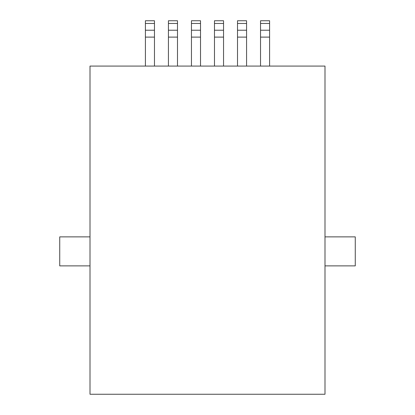 <?xml version="1.0" encoding="UTF-8"?>
<svg xmlns="http://www.w3.org/2000/svg" width="415" height="415" viewBox="0 0 415 415"><rect width="100%" height="100%" fill="white"/><g stroke="black" fill="none" stroke-linecap="round" stroke-linejoin="round"><path stroke-width="0.62" d="M324.992 66.078L90.008 66.078L90.008 394.25L324.992 394.25L324.992 66.078M324.992 236.872L355.266 236.872L355.266 265.88L324.992 265.88M154.468 66.078L154.468 37.111L145.4 37.111L145.4 66.078M145.4 37.111L145.4 30.222L154.468 30.222L154.468 23.468L145.4 23.468L145.4 30.222M154.468 23.468L154.468 20.75L145.4 20.75L145.4 23.468M154.468 37.111L154.468 30.222M200.518 66.078L200.518 37.111L191.455 37.111L191.455 66.078M191.455 37.111L191.455 30.222L200.518 30.222L200.518 23.468L191.455 23.468L191.455 30.222M200.518 23.468L200.518 20.75L191.455 20.75L191.455 23.468M200.518 37.111L200.518 30.222M246.572 66.078L246.572 37.111L237.505 37.111L237.505 66.078M237.505 37.111L237.505 30.222L246.572 30.222L246.572 23.468L237.505 23.468L237.505 30.222M246.572 23.468L246.572 20.75L237.505 20.75L237.505 23.468M246.572 37.111L246.572 30.222M269.6 66.078L269.6 37.111L260.532 37.111L260.532 66.078M260.532 37.111L260.532 30.222L269.6 30.222L269.6 23.468L260.532 23.468L260.532 30.222M269.6 23.468L269.6 20.75L260.532 20.75L260.532 23.468M269.6 37.111L269.6 30.222M223.545 66.078L223.545 37.111L214.482 37.111L214.482 66.078M214.482 37.111L214.482 30.222L223.545 30.222L223.545 23.468L214.482 23.468L214.482 30.222M223.545 23.468L223.545 20.75L214.482 20.75L214.482 23.468M223.545 37.111L223.545 30.222M177.496 66.078L177.496 37.111L168.428 37.111L168.428 66.078M168.428 37.111L168.428 30.222L177.496 30.222L177.496 23.468L168.428 23.468L168.428 30.222M177.496 23.468L177.496 20.75L168.428 20.75L168.428 23.468M177.496 37.111L177.496 30.222M90.008 265.88L59.734 265.88L59.734 236.872L90.008 236.872"/></g></svg>
